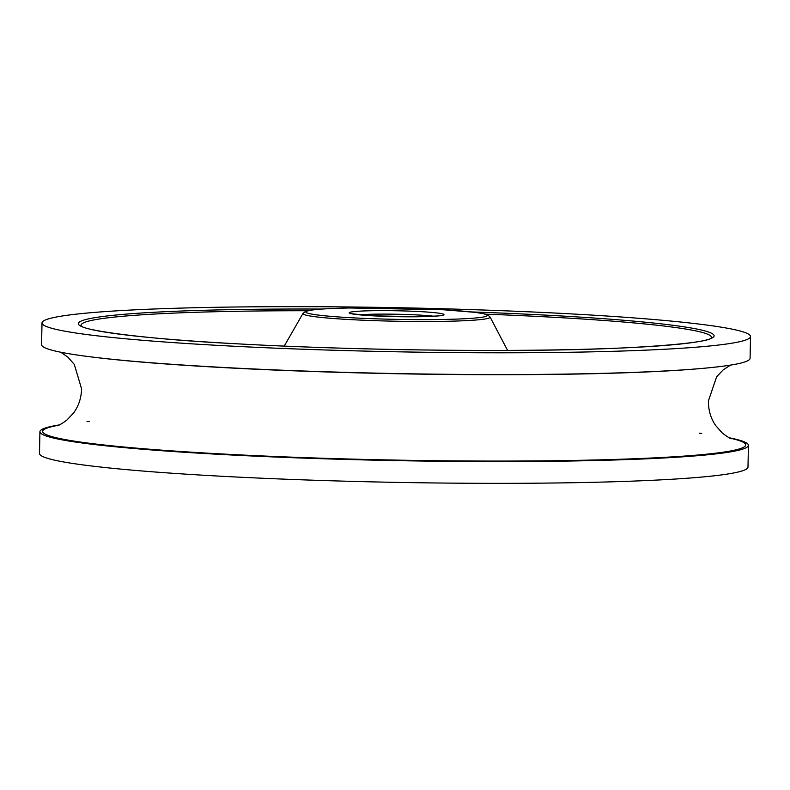 <?xml version="1.0" encoding="UTF-8"?>
<svg xmlns="http://www.w3.org/2000/svg" width="790" height="790" viewBox="0 0 790 790"><rect width="100%" height="100%" fill="white"/><g stroke="black" fill="none" stroke-linecap="round" stroke-linejoin="round"><path stroke-width="1.19" d="M42.008 322.922L41.593 344.687A354.315 22.051 1.1 0 0 88.203 356.537A354.315 22.051 1.1 0 0 212.935 366.876A354.315 22.051 1.1 0 0 703.041 368.338A354.315 22.051 1.1 0 0 750.085 358.285L750.5 336.53A354.315 22.051 1.1 0 0 579.149 314.341A354.315 22.051 1.1 0 0 222.227 307.192A354.315 22.051 1.1 0 0 42.008 322.922A354.315 22.051 1.1 0 0 213.359 345.121A354.315 22.051 1.1 0 0 570.281 352.261A354.315 22.051 1.1 0 0 750.5 336.53M59.408 424.901A354.315 22.051 1.1 0 0 39.915 431.715A354.315 22.051 1.1 0 0 211.266 453.904A354.315 22.051 1.1 0 0 568.198 461.054A354.315 22.051 1.1 0 0 748.407 445.313A354.315 22.051 1.1 0 0 729.19 437.759M39.915 431.715L39.5 453.47A354.315 22.051 1.1 0 0 210.851 475.659A354.315 22.051 1.1 0 0 567.773 482.809A354.315 22.051 1.1 0 0 747.992 467.078L748.407 445.313M88.203 356.537L90.544 356.833A351.609 21.883 1.1 0 0 214.327 367.093A351.609 21.883 1.1 0 0 700.69 368.555L703.041 368.338M433.888 316.237A44.151 2.745 1.1 0 0 419.293 315.062A44.151 2.745 1.1 0 0 359.164 314.795M421.04 311.655A47.42 2.953 -178.9 0 1 437.166 316.02A47.42 2.953 -178.9 0 1 372.08 315.773A47.42 2.953 -178.9 0 1 355.954 311.418A47.42 2.953 -178.9 0 1 421.04 311.655M349.723 317.659A90.731 5.649 1.1 0 0 474.247 318.113A90.731 5.649 1.1 0 0 443.397 309.779A90.731 5.649 1.1 0 0 318.874 309.315A90.731 5.649 1.1 0 0 349.723 317.659M303.005 313.413L305.572 311.388L311.566 310.065C319.427 308.999 332.106 308.307 349.615 307.972L443.516 309.769L474.612 312.307C483.757 313.64 488.161 314.538 487.815 314.993L490.057 317.007A93.595 5.826 -178.9 0 1 443.891 321.342A93.595 5.826 -178.9 0 1 348.212 319.476A93.595 5.826 -178.9 0 1 303.005 313.413L284.212 346.099M711.158 337.992A315.19 19.612 1.1 0 0 558.925 317.57A315.19 19.612 1.1 0 0 485.416 314.153M471.373 311.932A317.965 19.79 -178.9 0 1 560.387 315.921A317.965 19.79 -178.9 0 1 668.518 345.151A317.965 19.79 -178.9 0 1 232.122 343.541A317.965 19.79 -178.9 0 1 82.061 320.701A317.965 19.79 -178.9 0 1 321.876 309.058M307.764 310.737A315.19 19.612 1.1 0 0 81.261 325.895M89.309 421.445A351.609 21.883 1.1 0 0 87.028 421.653M58.707 425.218A351.609 21.883 1.1 0 0 212.668 453.45A351.609 21.883 1.1 0 0 611.016 459.553A351.609 21.883 1.1 0 0 729.891 438.104M701.727 433.463A351.609 21.883 1.1 0 0 699.456 433.167M730.592 365.099L723.245 369.819L716.649 376.751L708.373 401.014C708.413 410.454 710.862 418.641 715.71 425.583L722.03 432.762C726.602 436.357 729.723 438.351 731.412 438.756M60.81 352.241L67.97 357.238L74.29 364.417L81.627 388.986C81.222 398.407 78.467 406.495 73.352 413.249L66.755 420.181C62.055 423.598 58.855 425.474 57.157 425.81M441.867 315.447L442.183 315.269C444.227 315.664 435.962 316.168 417.387 316.76L372.199 315.773L351.224 313.709M711.198 337.952C709.045 343.127 629.334 350.079 521.41 350.306C429.207 351.056 318.044 348.449 232.24 343.541C144.234 339.078 82.98 330.24 81.222 325.855M490.057 317.007L507.575 350.385"/></g></svg>

